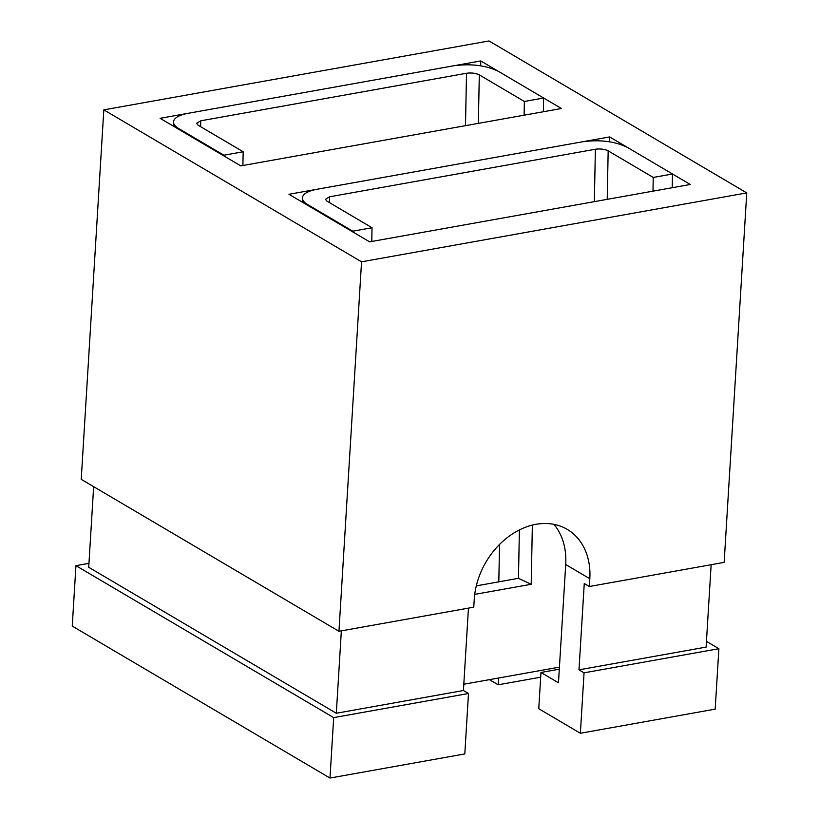 <?xml version="1.0" encoding="UTF-8"?>
<svg xmlns="http://www.w3.org/2000/svg" width="819" height="819" viewBox="0 0 819 819"><rect width="100%" height="100%" fill="white"/><g stroke="black" fill="none" stroke-linecap="round" stroke-linejoin="round"><path stroke-width="1.23" d="M480.671 65.796L480.763 60.944L561.435 108.507L240.766 165.878L160.094 118.315L480.763 60.944M559.305 669.195L540.97 672.471L538.759 708.732L580.364 733.261L715.182 709.141L718.877 648.709L584.06 672.829L578.982 669.84L584.264 583.507L589.332 586.506L589.813 578.736A69.298 53.389 120.5 0 0 567.229 529.371A69.298 53.389 120.5 0 0 508.169 536.926A69.298 53.389 120.5 0 0 474.252 599.406L473.771 607.176L338.953 631.295L81.224 479.34L103.818 109.859L361.558 261.814L338.953 631.295M540.683 677.19L498.167 684.797L489.434 679.647M706.449 641.379L718.877 648.709M690.294 184.48L369.635 241.851L288.964 194.287L609.633 136.927L690.294 184.48M103.818 109.859L489.015 40.95L746.754 192.905L361.558 261.814M75.942 565.663L72.246 626.095L329.985 778.05L464.803 753.93L468.499 693.498L333.681 717.618L75.942 565.663L88.964 563.339M93.653 486.67L88.718 567.28L336.312 713.257L341.349 630.865M468.458 608.128L463.421 690.509L468.499 693.498M463.421 690.509L336.312 713.257M746.754 192.905L724.15 562.387L589.332 586.506M580.364 733.261L584.06 672.829M553.951 524.355A69.298 53.389 -59.5 0 1 565.714 564.526L558.476 682.79L540.97 672.471M711.138 564.711L706.101 647.092L578.982 669.84M333.681 717.618L329.985 778.05M498.587 678.009L498.167 684.797M498.812 581.848L499.539 544.451M609.531 141.779L609.633 136.927M465.489 125.676L466.513 73.27L200.727 120.813L200.614 126.669M524.109 115.182L524.375 101.464L543.632 98.014L543.366 111.742M466.513 73.27C471.488 72.615 475.757 73.157 479.299 74.887L524.375 101.464M223.904 155.938L223.915 155.211L178.849 128.634C175.286 126.505 173.505 124.293 173.505 121.98C173.915 118.008 178.747 115.121 188.012 113.319L453.798 65.766C471.222 63.483 486.138 65.366 498.566 71.437L543.632 98.014M223.915 155.211L243.182 151.771L242.905 165.489M243.182 151.771L198.106 125.194L196.58 123.29L200.727 120.813M463.81 684.234L559.438 667.127M594.348 201.648L595.382 149.242L329.596 196.795L329.473 202.641M532.36 525.102L531.203 584.285L474.723 594.389M652.968 191.165L653.245 177.436L672.501 173.997L672.235 187.715M595.382 149.242C600.358 148.587 604.617 149.13 608.169 150.86L653.245 177.436M352.774 231.91L352.784 231.193L307.719 204.617C304.156 202.488 302.375 200.266 302.375 197.952C302.784 193.98 307.616 191.093 316.881 189.302L582.667 141.748C600.081 139.455 615.008 141.349 627.426 147.42L672.501 173.997M352.784 231.193L372.041 227.743L371.775 241.472M372.041 227.743L326.976 201.167L325.45 199.263L329.596 196.795M476.3 585.872L518.458 578.327L531.203 584.285M518.458 578.327L519.4 529.934M589.813 578.736L565.714 564.526M478.357 123.372L479.299 74.887M178.849 128.634L178.839 129.361M607.217 199.345L608.169 150.86M307.719 204.617L307.698 205.334M173.423 126.167L173.505 121.98M302.293 202.15L302.375 197.952"/></g></svg>
